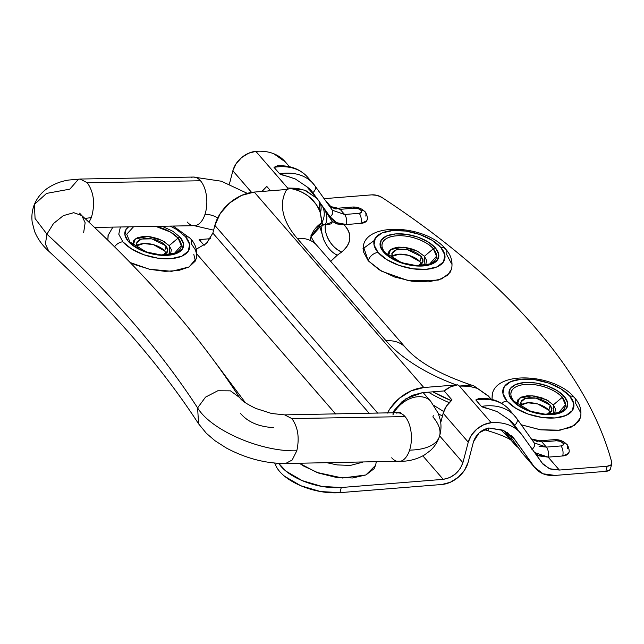 <?xml version="1.0" encoding="UTF-8"?>
<svg xmlns="http://www.w3.org/2000/svg" width="644" height="644" viewBox="0 0 644 644"><rect width="100%" height="100%" fill="white"/><g stroke="black" fill="none" stroke-linecap="round" stroke-linejoin="round"><path stroke-width="0.97" d="M531.533 439.176L541.91 441.929L556.456 440.762L560.071 441.285L562.88 443.008L563.242 444.94L560.94 445.93L546.394 447.097L541.91 441.929L556.456 440.762A7.293 3.695 -94.6 0 0 554.234 439.651A7.293 3.695 85.4 0 1 556.456 440.762A4.862 2.375 -165.4 0 1 562.88 443.008A7.293 5.184 -40.9 0 1 566.792 444.392A7.293 5.184 -40.9 0 1 567.549 448.667M329.76 206.571L340.129 209.324L354.675 208.157L358.289 208.68L361.099 210.403L361.461 212.335L359.159 213.325L344.612 214.492L340.129 209.324L354.675 208.157A7.293 3.695 -94.6 0 0 352.453 207.046A7.293 3.695 85.4 0 1 354.675 208.157A4.862 2.375 -165.4 0 1 361.099 210.403A7.293 5.184 -40.9 0 1 365.011 211.787A7.293 5.184 -40.9 0 1 365.768 216.062M193.804 254.38L195.365 260.909M138.331 248.093L136.592 242.917L141.318 239.037L151.92 238.86L166.039 245.871L164.703 251.007L153.489 244.68L143.829 243.529L136.842 245.726A16.116 7.873 14.6 0 1 150.68 244.012A16.116 7.873 14.6 0 1 164.703 251.007L166.039 245.871L162.143 242.683L156.733 240.148L150.632 238.65L144.763 238.425L140.03 239.496L137.14 241.709L136.544 244.728L138.331 248.093M173.131 253.768A27.99 13.677 -165.4 0 0 178.066 238.103L169.179 245.622L178.066 238.103A3.043 2.157 -40.9 0 1 180.111 237.209L183.451 243.496L182.341 249.139L176.947 253.285L168.084 255.298L157.112 254.871L145.697 252.07L135.57 247.328L128.277 241.355A30.139 14.723 14.6 0 1 128.631 226.833L126.047 229.425L124.936 235.068L128.277 241.355A30.139 14.723 14.6 0 0 168.084 255.298A30.139 14.723 14.6 0 0 180.111 237.209A3.043 2.157 139.1 0 0 178.066 238.103A27.99 13.677 -165.4 0 0 155.647 226.358L170.499 232.082L178.066 238.103L181.302 245.533L174.516 253.285L161.137 254.96L146.309 251.981L129.935 241.959A3.043 2.157 139.1 0 0 128.277 241.355A3.043 2.157 -40.9 0 1 129.935 241.959L126.707 234.263L133.558 226.752M169.702 254.533L169.179 245.622L162.127 240.437L147.975 236.501L135.321 238.9L133.219 245.034M170.249 226.108L176.738 229.546L185.561 236.767A9.121 6.48 -40.9 0 1 190.447 238.497A9.121 6.48 139.1 0 0 185.561 236.767A36.483 17.823 -165.4 0 1 171.006 258.663A36.483 17.823 -165.4 0 1 122.827 241.79A9.121 6.48 139.1 0 0 114.56 246.805A9.121 6.48 -40.9 0 1 122.827 241.79L118.778 234.183L120.38 226.978M196.436 257.986L195.261 261.102L189.022 266.978L178.509 270.528L164.945 271.349L149.891 269.345L135.111 264.74L130.112 262.502L149.263 269.2L171.698 271.317L189.103 266.93L196.315 258.477C197.7 250.878 195.744 244.213 190.447 238.497A9.121 6.48 -40.9 0 1 191.397 243.843L195.221 249.582M375.838 464.574L374.132 468.655L365.969 474.926L352.566 477.977L335.959 477.333L318.683 473.099L303.364 465.918L299.412 463.269L316.784 472.406L342.519 478.017L365.856 474.974L375.677 465.242L376.217 461.917M393.573 258.751L391.834 253.583L396.559 249.695L407.161 249.526L421.281 256.537L419.944 261.665L408.731 255.338L399.071 254.187L392.083 256.384A16.116 7.873 14.6 0 1 405.921 254.678A16.116 7.873 14.6 0 1 419.944 261.665L421.281 256.537L417.384 253.342L411.975 250.806L405.873 249.309L400.005 249.083L395.263 250.162L392.381 252.376L391.785 255.394L393.573 258.751M385.128 252.569A27.99 13.677 -165.4 0 1 396.382 235.817A27.99 13.677 -165.4 0 1 433.307 248.769A3.043 2.157 -40.9 0 1 435.352 247.868A30.139 14.723 14.6 0 0 395.545 233.925A30.139 14.723 14.6 0 0 383.518 252.021L390.811 257.986L400.938 262.736L412.353 265.529L423.325 265.956L432.188 263.943L437.582 259.798L438.693 254.155L435.352 247.868L428.059 241.894L417.94 237.153L406.517 234.352L395.545 233.925L386.682 235.937L381.288 240.083L380.177 245.734L383.518 252.021A30.139 14.723 14.6 0 0 423.325 265.956A30.139 14.723 14.6 0 0 435.352 247.868A3.043 2.157 139.1 0 0 433.307 248.769L436.543 256.191L429.749 263.951L416.378 265.618L401.55 262.647L385.176 252.625A3.043 2.157 139.1 0 0 383.518 252.021A3.043 2.157 -40.9 0 1 385.176 252.625C380.435 248.351 378.704 237.451 396.342 235.825C414.325 234.601 430.498 244.342 433.307 248.769L424.42 256.288L417.368 251.104L403.216 247.167L390.562 249.566L388.453 255.692M424.943 265.199L424.42 256.288L433.307 248.769A27.99 13.677 -165.4 0 1 428.373 264.434M363.466 245.549L363.16 251.273L368.223 260.78L381.602 271.196L408.183 280.623L438.202 280.14L447.524 275.366L451.557 269.136C452.974 261.641 451.017 254.976 445.688 249.156A9.121 6.48 139.1 0 0 440.802 247.433A36.483 17.823 -165.4 0 1 426.248 269.329A36.483 17.823 -165.4 0 1 378.068 252.456A9.121 6.48 139.1 0 0 368.223 260.78L379.252 269.82L394.571 277.001L411.846 281.227L428.445 281.871L441.848 278.828L450.019 272.557L451.718 268.476M522.493 407.362L520.746 402.194L525.472 398.306L536.082 398.137L550.193 405.14L548.857 410.276L537.643 403.949L527.983 402.798L520.996 404.996A16.116 7.873 14.6 0 1 534.834 403.281A16.116 7.873 14.6 0 1 548.857 410.276L550.193 405.14L546.297 401.953L540.888 399.417L534.786 397.92L528.917 397.694L524.184 398.765L521.294 400.987L520.706 404.005L522.493 407.362M514.041 401.18A27.99 13.677 -165.4 0 1 525.295 384.428A27.99 13.677 -165.4 0 1 562.22 397.38A3.043 2.157 -40.9 0 1 564.265 396.479A30.139 14.723 14.6 0 0 524.457 382.536A30.139 14.723 14.6 0 0 512.439 400.624L519.724 406.597L529.851 411.347L541.266 414.14L552.238 414.567L561.101 412.554L566.495 408.409L567.606 402.766L564.265 396.479L556.971 390.506L546.853 385.764L535.43 382.963L524.457 382.536L515.594 384.548L510.201 388.694L509.09 394.337L512.439 400.624A30.139 14.723 14.6 0 0 552.238 414.567A30.139 14.723 14.6 0 0 564.265 396.479A3.043 2.157 139.1 0 0 562.22 397.38L565.456 404.802L558.67 412.562L545.291 414.229L530.463 411.258L514.089 401.228A3.043 2.157 139.1 0 0 512.439 400.624A3.043 2.157 -40.9 0 1 514.089 401.228C509.348 396.962 507.617 386.062 525.254 384.428C543.238 383.212 559.411 392.953 562.22 397.38L553.333 404.891L546.281 399.715L532.129 395.77L519.475 398.169L517.374 404.303M553.856 413.81L553.333 404.891L562.22 397.38A27.99 13.677 -165.4 0 1 557.285 413.037M580.63 417.079L578.932 421.168L570.769 427.439L557.358 430.482L540.759 429.838L521.27 424.799L540.236 429.765L560.063 430.2L574.472 425.459L580.477 417.747C581.886 410.244 579.93 403.587 574.601 397.767A9.121 6.48 139.1 0 0 569.715 396.044A36.483 17.823 -165.4 0 1 555.16 417.94A36.483 17.823 -165.4 0 1 506.981 401.067A9.121 6.48 139.1 0 0 501.483 403.257A9.121 6.48 -40.9 0 1 506.981 401.067A36.483 17.823 -165.4 0 1 521.535 379.171A36.483 17.823 -165.4 0 1 569.715 396.044A9.121 6.48 -40.9 0 1 574.601 397.767A9.121 6.48 -40.9 0 1 575.551 403.112L580.606 412.627M288.037 189.384L287.643 188.024L255.829 151.356L287.643 188.024L288.037 189.384L254.259 192.073L286.741 189.473C282.611 196.533 281.444 204.293 283.255 212.737C285.067 221.19 289.728 229.739 297.222 238.385L386.062 340.797C393.565 349.442 403.377 357.581 415.517 365.204C427.648 372.828 441.237 379.405 456.29 384.927L423.808 387.527A36.483 25.929 -40.9 0 0 387.414 413.07L389.87 408.86L399.272 398.322L411.194 390.836L423.808 387.527L457.586 384.838L450.679 386.819L444.167 390.924L452.016 399.972A21.284 15.126 139.1 0 0 443.177 413.247L468.26 442.162L462.907 462.698C459.494 472.06 452.925 477.615 443.217 479.353L341.28 487.516L339.943 492.652L441.881 484.489A24.319 17.291 -40.9 0 0 468.14 462.279L473.485 441.744C476.069 434.402 481.189 429.822 488.844 427.986L502.634 430.103L513.043 437.292L534.504 467.158L521.89 452.619L507.601 432.599L521.89 452.619L534.504 467.158A36.483 25.929 -40.9 0 0 535.607 468.55A36.483 25.929 -40.9 0 0 555.12 475.425L605.843 471.36L607.179 466.224A9.121 4.452 -165.4 0 0 611.792 463.712A9.121 4.452 -165.4 0 0 611.784 462.448A729.644 356.454 -165.4 0 0 534.931 327.281L534.311 326.572A729.644 356.454 -165.4 0 0 381.908 197.45A9.121 4.452 -165.4 0 0 371.862 194.85L323.956 198.682L371.862 194.85L377.078 195.382L381.908 197.45C412.74 217.632 440.955 238.562 466.546 260.248C492.145 281.935 514.725 304.04 534.311 326.572L534.931 327.281C554.444 349.821 570.648 372.441 583.561 395.134C596.465 417.835 605.875 440.271 611.784 462.448L610.914 464.992L607.179 466.224L559.362 470.056L549.34 468.695L542.184 463.165L522.155 435.127C518.959 430.643 514.669 427.326 509.283 425.169C503.898 423.003 497.884 422.19 491.235 422.722L483.877 424.654L476.93 429.025L471.44 435.175L468.26 442.162L462.907 462.698L460.178 468.687L455.477 473.952L449.52 477.703L443.217 479.353L422.842 455.871L443.217 479.353L341.28 487.516L339.943 492.652A45.603 22.282 14.6 0 1 275.696 465.379L276.268 463.181L275.696 465.379L274.674 463.044L275.696 465.379C277.322 469.13 280.333 472.793 284.745 476.367L300.78 485.729L320.519 491.557L339.943 492.652L441.881 484.489L450.285 482.284L458.23 477.293L464.501 470.265L468.14 462.279L473.485 441.744L479.225 432.76L488.844 427.986L503.777 430.578L514.476 439.111L534.504 467.158L543.085 473.791L555.12 475.425L605.843 471.36L609.578 470.128L610.512 468.623M215.297 362.483L245.372 402.717M362.942 248.753L374.18 240.542M514.564 444.296L503.68 430.53L513.485 442.927L505.105 431.19L513.485 442.927L510.885 440.045M518.299 447.58A36.483 25.929 -40.9 0 1 514.588 444.32A36.483 25.929 -40.9 0 1 513.485 442.927L518.307 447.596M203.222 244.293L205.726 244.1L203.222 244.293M201 239.447L200.542 241.202L201 239.447L210.379 238.699L201 239.447L200.55 241.21L201 239.447L199.149 239.6L204.148 245.364L199.149 239.6L201 239.447M433.976 405.503L443.7 411.548M331.37 207.231L324.922 199.801L331.37 207.231M611.8 463.68L610.464 468.816A9.121 4.452 14.6 0 1 605.843 471.36L607.179 466.224L559.362 470.056L548.149 457.135L562.695 455.968L568.451 453.481L568.974 452.08M330.67 261.319L337.359 255.129L341.69 252.029C346.689 247.988 349.394 243.521 349.805 238.61C350.215 233.7 348.275 229.071 343.985 224.716L360.922 223.363L366.669 220.876L367.193 219.475M492.378 394.16L492.008 399.489L492.209 394.756C495.791 370.083 555.418 373.745 574.601 397.767M451.694 264.016L446.638 254.509A9.121 6.48 -40.9 0 0 445.688 249.164C426.505 225.134 366.879 221.472 363.297 246.153L368.223 260.78A9.121 6.48 -40.9 0 1 378.068 252.456A36.483 17.823 -165.4 0 1 392.623 230.56A36.483 17.823 -165.4 0 1 440.802 247.433A9.121 6.48 -40.9 0 1 445.688 249.164M279.021 463.809A45.603 22.282 -165.4 0 0 341.28 487.516L321.863 486.421L302.117 480.593L286.081 471.231L278.707 463.35M245.412 402.75L215.281 362.459M108.224 234.883L107.854 240.22L108.055 235.487L112.869 227.115M196.895 254.05L335.629 413.979L196.895 254.05M196.307 249.204L206.917 242.981L212.858 233.088L369.262 413.392L212.858 233.088L206.305 243.569M196.501 253.591L195.253 249.453M254.259 192.073L241.645 195.382L229.723 202.876L220.32 213.414L214.863 225.392L212.858 233.088L214.863 225.392L377.819 413.239L214.863 225.392A36.483 25.929 139.1 0 1 254.259 192.073L423.808 387.527L254.259 192.073M534.576 452.515L548.149 457.135L536.291 454.914L538.126 455.775L548.149 457.135L559.362 470.056L550.089 468.977L543.085 464.308L522.155 435.127A54.724 38.898 -40.9 0 0 520.505 433.026A54.724 38.898 -40.9 0 0 491.235 422.722L459.422 386.054L491.235 422.722A21.284 15.126 -40.9 0 0 468.26 442.162L443.177 413.247L440.729 422.633L443.177 413.247L446.421 406.171L452.016 399.972L444.167 390.924L422.464 392.663L411.959 395.416L402.025 401.663L394.192 410.445L392.655 412.981L405.937 398.725L422.464 392.663L444.167 390.924A21.284 15.126 139.1 0 1 457.586 384.838L459.43 386.054L491.235 422.722L459.422 386.054L457.586 384.838L456.29 384.927A127.689 62.379 14.6 0 1 386.062 340.797A36.483 25.929 -40.9 0 1 404.762 346.794M285.091 161.652A54.724 38.898 139.1 0 0 255.829 151.348L248.471 153.28L241.524 157.651L236.034 163.801L232.854 170.789L229.401 184.031L232.854 170.789L251.595 192.395L232.854 170.789A21.284 15.126 139.1 0 1 255.829 151.356L287.643 188.024L255.829 151.356C262.478 150.817 268.492 151.638 273.877 153.795L285.397 161.998M462.907 462.698L439.635 435.859L462.907 462.698M266.769 186.422L270.536 190.769L266.769 186.422A21.284 15.126 -40.9 0 0 262.003 191.453L266.769 186.422M522.155 435.127L518.734 431.182M269.603 189.69L268.178 190.962L269.603 189.69M514.476 439.111L511.433 435.61L514.476 439.111M534.093 442.75L533.9 442.509C535.285 444.69 534.633 447.025 531.928 449.496C534.657 447.017 535.317 444.69 533.9 442.509L516.746 418.463L509.388 409.777C501.797 401.502 491.678 397.726 479.023 398.451L475.803 399.956A54.724 38.898 -40.9 0 1 509.34 409.729A54.724 38.898 139.1 0 0 475.803 399.956L481.406 406.42A54.724 38.898 -40.9 0 1 514.942 416.185A54.724 38.898 -40.9 0 1 516.569 418.246A54.724 38.898 139.1 0 0 514.942 416.185A54.724 38.898 139.1 0 0 481.406 406.42L475.803 399.956L479.289 398.435M509.324 420.146A54.724 38.898 139.1 0 0 508.575 419.316A48.646 34.575 -40.9 0 1 514.604 425.233L518.621 430.852L514.604 425.233A48.646 34.575 139.1 0 0 508.575 419.316A54.724 38.898 -40.9 0 1 510.95 422.206M548.149 457.135L562.695 455.968A7.293 3.695 -94.6 0 0 560.94 445.93A4.862 2.375 -165.4 0 0 562.88 443.008A7.293 5.184 139.1 0 1 566.792 444.392C563.395 440.971 559.225 439.385 554.267 439.651L539.72 440.81L541.91 441.929L546.394 447.097C548.318 449.826 548.905 453.167 548.149 457.135L538.489 455.284L534.592 452.539M533.9 442.509L516.569 418.246A6.078 4.266 144.3 0 1 516.762 418.487A6.078 4.266 -35.7 0 0 516.569 418.246M534.174 442.871L546.394 447.097L539.06 446.389M531.558 439.208L537.861 441.736M307.558 177.116A54.724 38.898 139.1 0 0 274.022 167.351L279.633 173.816A54.724 38.898 -40.9 0 1 313.161 183.58A54.724 38.898 -40.9 0 1 314.795 185.641A54.724 38.898 139.1 0 0 313.161 183.58A54.724 38.898 139.1 0 0 279.633 173.816L274.022 167.351L277.516 165.83M312.823 192.628L316.84 198.247L312.823 192.628A6.078 4.266 -35.7 0 0 314.98 185.875A6.078 4.266 -35.7 0 0 314.795 185.641A6.078 4.266 144.3 0 1 314.98 185.883A6.078 4.266 144.3 0 1 312.823 192.628L306.802 186.712L295.33 178.976L287.932 176.456C283.118 175.345 280.349 174.468 279.633 173.816L295.33 178.976L306.802 186.712A48.646 34.575 -40.9 0 1 312.823 192.628M346.375 224.531L360.922 223.363A7.293 3.695 -94.6 0 0 359.159 213.325A4.862 2.375 -165.4 0 0 361.099 210.403A7.293 5.184 139.1 0 1 365.011 211.787C361.614 208.366 357.444 206.78 352.493 207.046L337.947 208.205L340.129 209.324L344.612 214.492C346.544 217.221 347.132 220.562 346.375 224.531C338.897 224.603 333.487 222.059 330.155 216.891C332.884 214.412 333.536 212.085 332.119 209.904C333.512 212.085 332.851 214.42 330.155 216.891L321.428 204.679L330.155 216.891L336.707 222.679L346.375 224.531L343.985 224.716C352.461 234.134 351.696 243.239 341.69 252.029L337.359 255.129L330.694 261.351M309.168 189.602L306.802 186.712A54.724 38.898 139.1 0 1 307.55 187.541M332.312 210.145L314.795 185.641M332.393 210.266L344.612 214.492L359.159 213.325A7.293 3.695 85.4 0 1 360.922 223.363A12.164 5.941 14.6 0 0 367.072 220.015M329.776 206.603L336.088 209.131M310.698 237.499L310.054 239.979M320.712 203.77A18.241 16.816 148.2 0 1 321.952 205.508A18.241 16.816 148.2 0 1 321.823 222.599A91.207 44.557 -165.4 0 0 311.028 236.348L321.823 222.599L322.491 224.273L311.165 236.751L322.491 224.273L325.397 224.595C329.189 224.362 331.257 223.975 331.612 223.444L331.974 221.166L319.03 201.065L320.334 212.939C320.132 209.203 316.204 203.649 308.565 196.275C300.748 190.97 293.777 188.217 287.643 188.024L297.214 188.298L305.844 190.616L316.961 198.392M323.489 208.157A18.241 16.333 147.3 0 1 324.544 209.606A18.241 16.333 147.3 0 1 325.397 224.595A18.241 16.333 -32.7 0 0 324.56 209.638M321.944 205.5A18.241 16.816 -31.8 0 1 321.823 222.599L320.334 212.939L322.491 224.273C318.941 233.973 327.12 250.943 337.359 255.129C327.12 250.943 318.941 233.973 322.491 224.273L325.397 224.595A24.319 19.964 -128.9 0 0 341.69 252.029C331.91 248.294 323.546 234.207 325.397 224.595L332.336 222.091M428.413 392.188A97.284 47.527 14.6 0 0 449.206 402.629A97.284 47.527 -165.4 0 1 428.413 392.188M451.243 400.632A97.284 47.527 -165.4 0 1 432.897 391.826L451.243 400.632M322.282 225.167L323.586 225.046M509.774 438.653L500.34 429.331L509.774 438.653M491.259 399.32L488.812 396.503L477.405 388.38L468.913 386.231L459.43 386.054A127.689 62.379 14.6 0 0 459.43 386.054L471.279 385.015L468.148 384.5M508.575 419.316L497.112 411.58L489.714 409.061C484.892 407.95 482.123 407.072 481.406 406.42L497.112 411.58L508.575 419.316M405.615 347.712A36.483 25.929 139.1 0 0 386.062 340.797L297.222 238.385A36.483 25.929 -40.9 0 1 316.776 245.3A36.483 25.929 139.1 0 0 297.222 238.385A127.689 62.379 14.6 0 1 286.741 189.473M488.305 395.923L474.048 385.998L471.472 385.08M307.55 187.549L316.856 198.272L304.491 190.101L287.643 188.024C304.371 190.543 315.27 198.851 320.334 212.939A18.241 14.49 145.3 0 0 319.046 201.089A18.241 14.49 145.3 0 0 318.345 200.171M332.038 221.262L336.764 223.935L343.985 224.716M521.89 452.619A36.483 25.929 139.1 0 0 523 454.012M511.199 440.383C511.867 441.14 510.225 437.606 488.41 430.884L488.369 428.067M324.085 240.614L319.698 226.237M506.981 401.067L502.94 393.452L504.276 386.617L510.813 381.602L521.535 379.171L534.818 379.686L548.64 383.067L560.892 388.815L569.715 396.044L573.764 403.651L572.419 410.486L565.891 415.501L555.16 417.94L541.878 417.425L528.056 414.036L515.804 408.288L506.981 401.067M517.164 403.49L517.889 399.787L521.423 397.074L527.235 395.754L534.431 396.036L541.918 397.871L548.551 400.979M553.333 404.891L555.522 409.012L554.798 412.715M547.175 414.221L551.393 411.524L551.98 408.505L550.193 405.14L551.932 410.317L547.167 414.221M550.354 412.643L548.857 410.276M378.068 252.456L374.019 244.849L375.363 238.014L381.9 232.999L392.623 230.56L405.905 231.075L419.727 234.464L431.979 240.204L440.802 247.433L444.851 255.04L443.507 261.875L436.97 266.89L426.248 269.329L412.965 268.814L399.143 265.425L386.891 259.677L378.068 252.456M388.243 254.879L388.976 251.184L392.51 248.463L398.322 247.143L405.519 247.425L413.005 249.26L419.638 252.368M424.42 256.288L426.61 260.409L425.885 264.104M418.262 265.61L422.48 262.913L423.068 259.894L421.281 256.537L423.019 261.706L418.254 265.61M421.442 264.032L419.944 261.665M362.822 462.151L350.368 465.427L337.086 464.912L327.192 462.778M185.561 236.767L189.61 244.382L188.265 251.208L181.729 256.232L171.006 258.663L157.724 258.147L143.902 254.766L131.65 249.019L122.827 241.79M180.111 237.209L172.817 231.236L161.998 226.253M133.01 244.221L133.735 240.518L137.269 237.805L143.081 236.485L150.277 236.759L157.764 238.594L164.397 241.709M169.179 245.622L171.368 249.743L170.644 253.446M163.021 254.944L167.239 252.255L167.826 249.236L166.039 245.871L167.778 251.047L163.013 254.944M166.2 253.374L164.703 251.007M332.119 209.904L314.964 185.858L307.607 177.172C300.015 168.897 289.897 165.122 277.242 165.846L274.022 167.351A54.724 38.898 -40.9 0 1 307.558 177.124A54.724 38.898 -40.9 0 1 309.184 179.177M514.604 425.233A6.078 4.266 -35.7 0 0 516.754 418.479A6.078 4.266 144.3 0 1 514.604 425.233M568.845 452.619A12.164 5.941 14.6 0 1 562.695 455.968A7.293 3.695 85.4 0 0 560.94 445.93L546.394 447.097M509.34 409.729A54.724 38.898 -40.9 0 1 510.966 411.782M196.066 225.408A24.319 13.041 -91 0 0 205.009 214.291A12.164 5.538 -162.1 0 1 217.696 217.946A12.164 5.538 17.9 0 0 205.009 214.291A24.319 13.041 89 0 1 192.798 225.561A24.319 13.041 89 0 1 187.13 221.971M433.267 415.605A24.319 17.291 -40.9 0 1 432.889 416.918A60.802 27.684 -162.1 0 1 439.353 436.737A60.802 27.684 -162.1 0 1 409.592 450.124A24.319 13.041 89 0 1 397.38 461.402A24.319 13.041 89 0 1 391.713 457.804M194.673 177.148A24.319 13.041 89 0 1 200.477 180.763A24.319 13.041 89 0 1 205.009 214.291A24.319 13.041 -91 0 0 200.477 180.763L87.286 182.751L200.477 180.763A24.319 13.041 -91 0 0 191.622 177.301M89.033 222.261L91.368 217.567L84.96 218.477L91.368 217.567C95.32 204.011 93.96 192.411 87.278 182.751L80.13 179.048L68.755 180.046C61.043 181.214 54.007 183.918 47.64 188.177C41.691 192.258 37.272 197.668 34.39 204.406C32.128 210.153 31.395 216.086 32.2 222.22L34.607 231.486C37.706 238.964 42.432 245.549 48.783 251.241L45.41 244.012L46.915 234.166L45.41 244.012L48.783 251.241C111.388 308.935 161.314 366.452 198.577 423.8L197.611 407.894L198.577 423.8L206.322 433.267L215.016 440.746L226.519 448.111C246.097 458.464 265.811 463.591 285.654 463.487L292.183 459.993L296.803 450.776C261.456 452.112 211.079 430.377 197.611 407.894C211.079 430.377 261.456 452.112 296.803 450.776C299.637 437.831 297.995 427.109 291.861 418.592L284.728 414.889L271.518 413.472L255.869 408.457C240.373 400.962 240.663 398.338 239.407 397.372L230.463 390.852L217.793 390.771L205.517 397.139L197.611 407.894C159.801 349.764 109.569 291.861 46.915 234.166C109.569 291.861 159.801 349.764 197.611 407.894L205.517 397.139L217.793 390.771L230.463 390.852L239.407 397.372C199.543 336.152 147.001 275.543 81.772 215.539L73.746 212.681L63.345 215.635L53.492 223.524L46.915 234.166L35.074 218.517L34.39 204.406L35.074 218.517L46.915 234.166L53.492 223.524L63.345 215.635L73.746 212.681L81.772 215.539L85.145 222.768L83.648 232.613M400.649 461.241A24.319 13.041 -91 0 0 409.592 450.124A24.319 13.041 -91 0 0 409.995 448.788A24.319 13.041 -91 0 0 405.06 416.604L291.861 418.592L405.06 416.604A24.319 13.041 89 0 1 409.995 448.788A24.319 13.041 89 0 1 409.592 450.124A60.802 27.684 17.9 0 0 439.353 436.737M392.896 414.905A24.319 17.291 -40.9 0 1 428.92 399.634M429.459 400.077A24.319 17.291 139.1 0 0 395.215 410.775M399.385 413.005A24.319 13.041 89 0 1 405.06 416.604A24.319 13.041 -91 0 0 396.116 413.158M240.373 413.279C247.731 422.021 258.799 426.795 273.579 427.608M34.39 204.406L46.561 193.401L69.85 189.143L78.423 179.29M174.516 253.285C163.801 258.357 137.188 251.595 129.911 241.935M429.749 263.951L429.749 263.951C419.043 269.015 392.429 262.261 385.152 252.593L384.862 252.255M558.67 412.562C547.955 417.626 521.342 410.872 514.065 401.204L513.783 400.866M520.537 433.074L509.332 420.154M310.891 235.809C310.649 236.276 314.111 242.796 316.759 245.284L405.599 347.696C417.892 361.912 439.788 374.349 471.279 385.015M285.131 161.7L289.478 166.715M316.848 198.255L319.03 201.065M522.968 453.988L535.583 468.526M488.41 430.884L483.902 429.58M442.468 415.96L438.54 414.003M190.447 238.497L173.196 226.052M332.779 210.741L332.296 210.121M365.011 211.787C365.953 211.707 368.312 218.719 367.08 219.966M329.567 206.305L337.947 208.205M534.56 443.346L534.077 442.726M566.784 444.392C567.734 444.312 570.093 451.323 568.861 452.571M531.348 438.91L539.72 440.81M213.623 230.149L194.23 225.682L94.539 227.437M423.156 392.607L430.731 401.341L438.258 413.311L440.295 419.96C441.438 425.523 441.14 431.053 439.417 436.551C437.574 442.058 434.547 446.735 430.329 450.583L424.525 454.906C418.616 458.335 412.2 460.396 405.261 461.104L285.614 463.511M81.772 215.539L79.623 213.148M400.745 412.603L284.761 414.873M247.256 193.345L221.359 181.222L193.377 177.052L80.186 179.04"/></g></svg>
